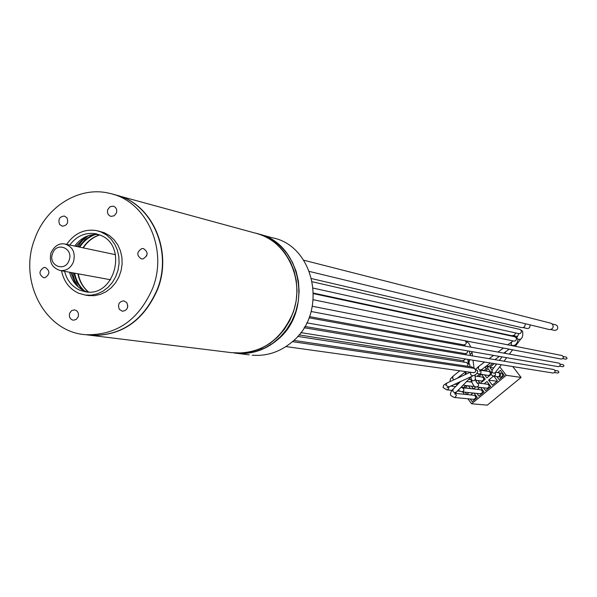 <?xml version="1.0" encoding="UTF-8"?>
<svg xmlns="http://www.w3.org/2000/svg" width="597" height="597" viewBox="0 0 597 597"><rect width="100%" height="100%" fill="white"/><g stroke="black" fill="none" stroke-linecap="round" stroke-linejoin="round"><path stroke-width="0.9" d="M88.304 235.696L82.408 240.516L77.617 246.695M72.521 272.777L74.625 280.306L78.274 287.015M98.684 234.569C89.057 233.815 81.058 237.651 74.677 246.076M69.565 272.239C71.886 281.202 76.909 287.455 84.617 290.993L87.453 291.993M64.603 271.329C66.931 280.336 71.968 286.62 79.714 290.172L85.707 291.821C115.064 297.403 128.28 245.001 99.983 235.061L95.565 233.733C85.274 232.218 76.662 235.987 69.737 245.031M86.901 295.328L88.483 295.59L85.341 295.075L91.363 295.157L97.326 293.851L102.983 291.202L108.087 287.314L112.415 282.366L115.781 276.568L118.027 270.165L119.064 263.434L118.848 256.673L117.385 250.173L114.736 244.218L111.027 239.061L106.423 234.927L101.109 231.987L96.296 230.539C84.229 228.8 74.341 233.412 66.64 244.382M61.491 270.754C63.789 281.508 69.491 289 78.588 293.224L85.341 295.075M88.483 295.59L94.483 295.672L100.43 294.366L106.079 291.724L111.169 287.858L115.482 282.926L118.84 277.142L121.079 270.754L122.116 264.046L121.9 257.307L120.437 250.83L117.796 244.897L114.094 239.755L109.497 235.636L104.199 232.703L97.915 230.912M152.675 288.261C168.324 248.874 146.146 200.808 109.721 193.383C79.64 185.697 46.059 206.45 34.753 238.89C18.119 280.836 44.865 332.186 85.729 334.701C116.46 335.514 138.773 320.029 152.675 288.261M107.781 209.517C106.923 212.995 107.99 215.286 110.975 216.383L114.191 215.786L116.408 213.017C117.258 209.562 116.206 207.278 113.251 206.166L110.005 206.741L107.781 209.517M59.625 224.45L62.267 226.203C67.125 225.591 68.677 222.785 66.931 217.778L64.334 216.039C59.454 216.621 57.879 219.42 59.625 224.45M44.999 277.68C50.088 274.18 50.163 270.784 45.238 267.486L43.865 267.516C38.768 271.045 38.701 274.441 43.663 277.709L44.999 277.68M78.17 316.88C79.028 313.141 77.819 310.798 74.55 309.865L71.625 310.619L69.655 313.201C68.804 316.962 70.021 319.305 73.319 320.216L76.215 319.455L78.17 316.88M126.84 302.716L123.81 300.828C119.019 301.627 117.527 304.47 119.348 309.373L122.43 311.261C127.191 310.433 128.661 307.582 126.84 302.716M141.817 248.576C136.586 252.076 136.474 255.523 141.482 258.934L143.034 258.919C148.257 255.456 148.392 252.001 143.429 248.568L141.817 248.576M87.296 334.895L90.729 335.32C121.333 336.126 143.556 320.731 157.384 289.127C172.966 249.942 150.877 202.114 114.594 194.719L113.288 194.361M231.233 352.626L91.035 335.357C121.639 336.163 143.847 320.776 157.675 289.179C172.958 250.673 151.959 203.599 116.534 195.212M234.255 352.999C261.128 353.775 280.553 340.715 292.523 313.806C306.007 280.456 286.515 239.531 254.635 232.942L118.452 195.771M256.314 233.375C267.926 236.628 277.53 243.285 285.127 253.344L290.276 261.687L294.037 270.911L296.306 280.754L297.015 290.933L296.134 301.157L293.694 311.134L289.761 320.574L284.463 329.216L277.933 336.805L270.381 343.141L262.008 348.036L253.061 351.364L243.8 353.043L231.464 352.655M234.099 352.991L246.039 353.32L255.277 351.648L264.202 348.327L272.553 343.447L280.09 337.133L286.605 329.559L291.896 320.947L295.813 311.53L298.246 301.575L299.119 291.381L298.418 281.232L296.157 271.419L292.396 262.217L287.261 253.889C279.441 243.561 269.531 236.837 257.523 233.718M258.732 234.039C301.545 243.315 313.746 311.216 277.254 339.984C265.18 350.036 251.747 354.484 236.964 353.334L249.24 354.849M260.396 234.517L272.15 237.725C315.201 245.71 328.343 313.485 291.866 342.118C279.986 351.984 266.769 356.342 252.21 355.215M127.803 305.664L127.452 307.858M147.168 253.389L146.601 256.046M485.473 370.961L488.182 368.722L490.928 372.341M499.771 366.834L506.226 375.304L471.608 403.781L467.839 398.766M464.488 394.318L462.69 391.923M463.503 387.505L465.906 385.52M470.257 381.923L471.526 380.879M477.033 376.326L479.54 374.259M483.816 370.722L492.726 363.357M497.726 372.603L500.443 370.364L504.226 375.334L499.092 379.55L496.861 376.61M495.391 363.789L496.122 364.752M492.018 370.237L489.831 367.364L494.361 363.625M493.906 376.2L497.465 380.893L492.346 385.102L488.585 380.14L493.435 376.14M491.032 374.431L486.861 377.871L484.66 374.968M484.145 383.796L486.965 381.476L490.727 386.438L485.622 390.639L483.488 387.826M481.675 374.55L485.219 379.229L480.257 383.319M478.704 376.55L481.204 374.491M480.063 383.296L477.996 380.565M480.615 387.498L484.003 391.975L478.906 396.169L476.824 393.416M477.376 389.378L479.772 387.393M475.951 381.386L477.122 382.931M475.906 386.908L473.451 388.938L471.346 386.155M473.981 393.117L477.287 397.498L472.197 401.684L470.175 398.99M470.623 394.945L472.966 393.005M468.436 385.819L470.54 388.61M465.212 387.699L467.608 385.722M469.018 392.595L466.757 394.453L465.041 392.169M512.793 366.573L521.084 377.431L487.294 405.147L471.608 403.781M506.226 375.304L521.084 377.431M484.167 370.431L481.861 370.095L482.152 370.476M489.137 366.327L486.853 365.968L485.242 367.304L486.286 368.677M486.853 365.968L487.898 367.349M493.719 367.961L489.831 367.364M497.047 381.237L488.585 380.14M552.979 373.006L553.195 373.05C555.494 372.282 555.725 371.103 553.882 369.521L553.568 369.468M554.986 370.431L558.083 370.938L558.949 372.267L557.799 373.065L554.635 372.55M558.068 366.625L558.262 366.662C560.583 365.909 560.822 364.737 558.971 363.133L558.71 363.088M560.09 364.066L563.15 364.618L563.993 365.939L562.829 366.737L559.71 366.185M561.21 359.036L561.374 359.073C563.725 358.334 563.971 357.163 562.113 355.543L561.911 355.506M563.247 356.499L566.284 357.096L567.113 358.416L565.934 359.207L562.837 358.618M473.585 399.311L475.257 398.654L475.742 397.042L474.906 395.617L473.011 395.184M469.593 388.498L461.735 387.304M480.279 393.781L481.98 393.117L482.466 391.52L481.637 390.095L479.764 389.647M481.503 381.013L483.249 380.356L483.742 378.774L482.936 377.349L481.085 376.871M486.988 388.237L488.913 387.304L489.025 385.326L487.794 384.267L484.973 383.901M488.212 375.453L489.98 374.804L490.48 373.229L489.689 371.804L487.846 371.304M497.823 376.737L499.323 376.438L499.883 373.603L498.667 372.744L495.644 372.304M500.45 377.11L502.226 376.453L502.667 374.535L501.652 373.274L498.958 372.782M515.704 332.947L514.427 335.171L511.838 335.723M513.427 335.686L517.241 336.507M525.45 323.768L524.591 326.731L523.047 327.619L521.554 327.611M530.255 324.925L529.599 327.634L528.226 328.469L526.882 328.469M303.664 260.195L550.83 323.208L552.591 324.335C553.852 327.529 552.792 329.275 549.419 329.566L549.24 329.522M552.255 323.962L555.725 324.843L557.27 325.828C558.374 328.634 557.449 330.156 554.486 330.41L554.329 330.372M51.051 252.665C48.887 261.979 51.991 267.941 60.379 270.553C66.379 270.993 70.744 268.105 73.476 261.882C75.67 252.643 72.812 246.688 64.879 244.009C59.23 242.949 54.626 245.815 51.073 252.621M52.581 253.471C47.73 265.419 64.983 272.732 69.073 260.396C73.924 248.382 56.603 241.166 52.581 253.471M99.58 234.897C92.751 237.084 87.207 241.389 82.961 247.815M77.886 273.762C79.401 281.329 82.908 287.411 88.408 292.023M74.647 273.172C76.103 280.456 79.416 286.388 84.602 290.985M73.73 273.001L76.759 282.15L82.147 289.761M92.923 234.614L85.072 239.621L78.826 246.949M95.662 234.412C89.132 236.703 83.826 240.942 79.737 247.136M75.998 246.352L84.849 237.158M75.625 284.344L70.886 272.478M467.869 367.424L474.04 368.327L475.861 370.043L475.354 372.006L473.414 372.722M473.548 375.565L472.354 375.752L471.011 374.923L470.555 373.938L470.802 372.364M459.406 365.043L471.346 366.819L473.048 368.185M469.033 372.827L469.63 372.2M456.227 391.983L454.869 392.595L453.354 391.975L452.847 391.296L453.213 389.02L460.593 381.468M454.996 393.386L456.429 395.333L455.175 397.326L454.287 397.475L450.787 395.572M443.086 387.535L446.757 389.826L447.795 389.617L448.817 388.386L448.75 386.863L445.84 385.289L446.974 383.013L470.22 372.282M451.989 390.378L446.66 389.819M452.011 360.26L466.347 362.476L468.018 363.819L467.473 366.245M454.011 379.767L452.548 378.364L453.175 376.08L459.78 370.827M465.608 359.013L463.197 360.648M458.817 383.289L458.317 382.505M461.623 386.513L461.944 387.647L463.817 388.729L463.75 390.878L461.906 391.841L459.212 390.774M467.735 350.894L467.287 352.887L465.339 353.596M469.593 360.17L468.294 361.364M465.07 340.76C466.973 342.76 466.608 344.133 463.966 344.887L463.712 344.827M472.011 352.312L470.406 354.275M475.413 378.886L474.555 380.543L472.548 380.804L471.287 379.416L470.973 377.035M476.936 382.908L477.272 382.976C479.287 384.759 479.04 386.11 476.525 387.02L476.145 386.946M502.883 334.216L514.793 336.768L516.39 338.133L516.457 339.439L515.547 340.775L513.883 341.088M514.338 345.365L512.39 345.611L511.062 344.208L511.741 341.872L512.935 340.894M481.369 369.625L479.995 370.006L478.63 369.237L478.219 368.528L478.884 366.274L484.563 362.051M480.309 370.453L481.063 371.67L480.966 372.849L480.018 373.946L478.801 374.155M501.398 325.156L519.808 329.387L521.136 330.298L521.42 332.044L520.338 333.447L518.838 333.641M520.741 339.066L518.084 339.529M516.883 337.648L518.875 333.648M495.51 372.476L494.271 373.222L492.704 372.774L492.129 372.162L492.197 369.991L496.689 363.998M495.279 372.789L495.428 375.162L493.518 376.147L498.017 376.774M498.719 372.759L500.055 373.386L500.57 375.013L499.696 376.491L498.152 376.782M115.49 254.673L65.536 244.151M110.579 279.762L60.379 270.553M99.714 234.949C93.013 237.143 87.55 241.457 83.319 247.889M78.252 273.829C79.744 281.396 83.177 287.455 88.557 292.03M76.073 246.367L85.125 237.016M70.961 272.493L75.834 284.59M97.013 234.061L95.565 233.733M236.74 353.305L234.479 353.028M90.729 335.32L85.729 334.701M553.673 369.483L304.089 327.738M553.195 373.05L300.776 332.604M558.792 363.103L309.045 317.813M558.262 366.662L306.798 322.858M561.964 355.513L312.403 306.276M561.374 359.073L311.171 311.5M285.941 346.581L473.921 372.744M292.418 341.641L467.749 367.409M447.019 387.774L473.354 375.655C476.272 374.685 477.704 373.058 477.637 370.759L474.152 368.349M293.784 340.402L459.294 365.028M474.451 368.394L471.458 366.834M471.503 376.498L454.623 393.975M450.645 395.274C450.19 393.207 450.989 391.177 453.041 389.199M471.332 395.013L455.018 393.356M473.675 399.326L454.287 397.475M472.921 395.177L471.421 395.027M475.555 396.386L476.525 396.483M475.346 398.542L475.951 398.595M443.041 387.311L443.832 385.005L446.78 383.102M455.571 386.61L450.556 386.043M459.854 391.214L457.257 390.938M297.694 336.387L451.899 360.245M469.996 366.618L469.824 364.685L466.451 362.491M465.653 371.64L457.257 378.267M450.004 381.617L450.347 379.117L452.989 376.229M471.824 382.117L466.6 381.468M474.906 386.572L462.944 385.177M457.563 384.55L454.593 384.199M298.985 334.88L463.608 360.745M468.294 363.073L467.824 359.372M464.041 362.118L463.809 360.931M460.063 376.05L459.712 377.132M465.951 371.685L464.966 374.7M459.003 390.587L458.362 389.826M457.563 384.565L457.966 382.662M478.093 389.46L462.354 387.684M480.376 393.789L461.906 391.841M479.667 389.632L478.19 389.468M482.286 390.871L483.249 390.975M482.055 393.027L482.645 393.087M304.851 326.462L465.735 353.708M468.623 363.267L469.735 359.678M470.451 355.566L469.212 351.148M466.19 354.849L465.944 353.887M465.951 374.252L466.085 371.7M480.981 376.856L475.055 376.065M481.6 381.028L475.645 380.267M471.324 379.722L468.66 379.379M483.577 378.155L484.495 378.274M483.294 380.296L483.839 380.371M309.5 316.619L463.966 344.887L465.712 346.223M472.466 355.902L471.914 351.618M470.861 347.155L468.749 343.163L465.369 340.82M469.003 362.043L469.235 363.789M473.018 360.2L474.011 367.924M474.906 374.886L475.436 379.043L476.876 382.893M471.309 379.573C470.861 380.789 474.354 388.102 475.705 386.856L487.085 388.244M484.876 383.886L477.01 382.916M489.033 385.349L489.988 385.461M488.779 387.498L489.353 387.565M313.328 299.746L514.181 341.141M313.582 293.664L502.756 334.193M513.532 345.962L514.159 345.499C516.651 344.171 517.905 341.999 517.92 338.984L514.913 336.798M511.562 342.006L507.763 344.82M503.42 348.051L497.995 352.073M493.54 355.387L489.107 358.685M509.196 349.148L503.793 353.125M499.346 356.402L494.92 359.655M490.391 362.983L479.54 371.23M476.809 373.498L488.316 375.468M476.107 368.916L478.712 366.401M487.749 371.289L480.563 370.244M490.324 372.61L490.853 372.692M490.018 374.759L490.547 374.834M313.321 288.135L519.062 333.686M312.418 281.791L501.271 325.134M515.278 346.305L520.599 339.245C522.539 337.82 523.196 335.096 522.554 331.096L519.927 329.41M517.151 336.671L516.577 337.439M506.099 351.432L504.704 353.29M502.025 356.864L499.383 360.401M512.636 349.805L509.36 354.133M506.689 357.678L504.04 361.178M501.353 364.745L494.906 373.028M491.271 374.864L493.518 376.147M491.189 374.737L492.062 370.17M500.555 377.125L498.099 376.782M502.57 374.259L503.51 374.394M502.271 376.408L502.823 376.483M313.582 293.112L512.002 335.76M311.716 278.62L521.726 327.649M523.151 327.596L527.024 328.499M309.455 271.463L549.419 329.566M550.859 329.529L554.486 330.41"/></g></svg>
